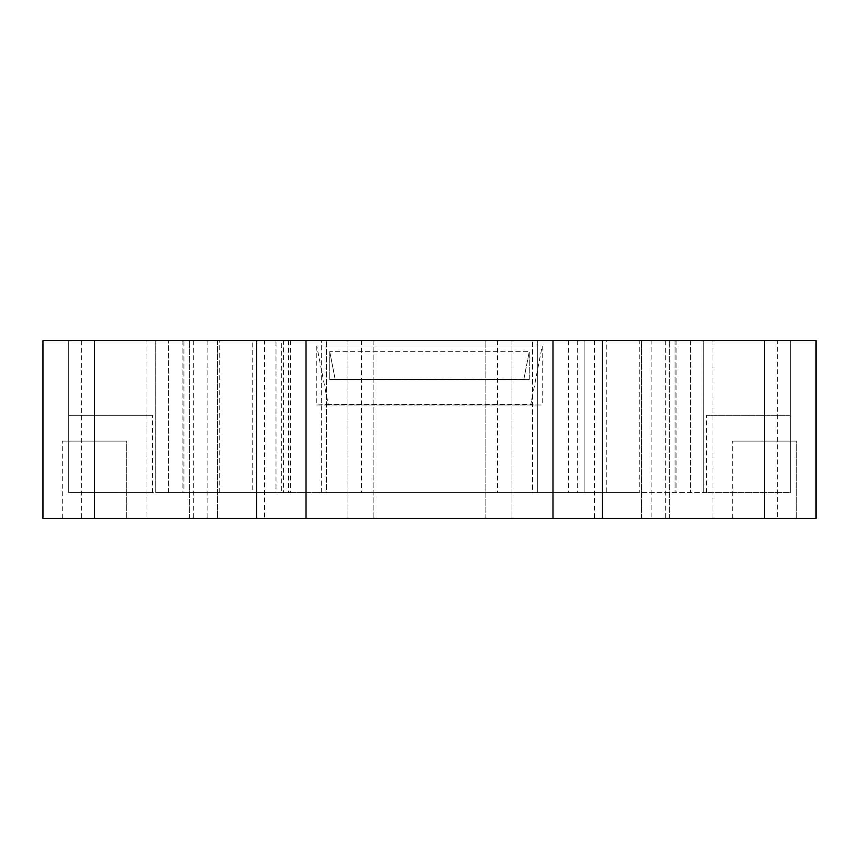<?xml version="1.0" encoding="UTF-8"?>
<svg xmlns="http://www.w3.org/2000/svg" width="859" height="859" viewBox="0 0 859 859"><rect width="100%" height="100%" fill="white"/><g stroke="black" fill="none" stroke-linecap="round" stroke-linejoin="round"><path stroke-width="0.64" stroke-dasharray="4.29 3.22" d="M275.964 492.637L155.747 492.637L155.747 340.594L790.28 340.594L602.374 340.594L764.51 340.594L764.51 518.407L816.05 518.407L816.05 340.594L675.067 340.594L703.253 340.594L703.253 492.637L790.28 492.637L706.528 492.637L790.28 492.637L790.28 415.327L706.528 415.327L790.28 415.327L790.28 492.637L584.12 492.637L584.12 340.594L584.12 492.637L532.58 492.637L532.58 340.594L532.58 492.637L326.42 492.637L326.42 340.594L326.42 492.637L276.931 492.637L276.931 340.594L275.964 340.594L275.964 492.637L276.931 492.637M532.58 395.28L530.787 404.471L532.58 404.557M764.51 340.594L764.51 492.637L764.51 340.594L639.279 340.594L639.279 492.637L68.72 492.637L152.472 492.637L68.72 492.637L68.72 415.327L152.472 415.327L68.72 415.327L68.72 492.637L321.266 492.637L321.266 340.594L42.95 340.594L42.95 518.407L764.51 518.407M183.933 492.637L155.747 492.637L183.933 492.637L183.933 340.594L68.72 340.594L602.374 340.594L68.72 340.594L183.933 340.594L155.747 340.594L183.933 340.594L183.933 492.637M275.964 340.594L155.747 340.594L155.747 492.637L703.253 492.637L703.253 340.594L276.931 340.594M639.279 340.594L321.266 340.594L321.266 492.637L537.734 492.637L537.734 340.594L537.734 492.637L606.271 492.637L606.271 340.594M281.322 340.594L252.729 340.594L281.322 340.594L281.322 492.637L252.729 492.637L252.729 340.594M651.122 340.594L594.428 340.594L651.122 340.594L651.122 518.407L594.428 518.407L651.122 518.407M264.572 340.594L207.878 340.594L264.572 340.594L264.572 518.407L207.878 518.407L264.572 518.407M146.03 340.594L81.605 340.594L146.03 340.594L146.03 518.407L81.605 518.407L146.03 518.407M777.395 340.594L712.97 340.594L777.395 340.594L777.395 518.407L712.97 518.407L777.395 518.407M485.11 340.594L347.036 340.594L511.964 340.594L485.11 340.594L485.11 518.407L511.964 518.407L373.89 518.407L485.11 518.407L485.11 340.594M532.58 340.594L326.42 340.594L532.58 340.594M326.42 345.984L532.58 345.984M326.42 404.557L542.222 404.986L542.222 345.984L530.787 404.471L328.213 404.471L326.42 395.28M639.279 492.637L606.271 492.637M68.72 492.637L68.72 340.594L68.72 492.637L68.72 415.327L152.472 415.327L68.72 415.327L68.72 492.637L68.72 340.594L68.72 492.637M168.622 492.637L168.622 340.594L168.622 492.637M790.28 340.594L790.28 492.637L790.28 340.594L790.28 492.637L790.28 415.327L706.528 415.327L790.28 415.327L790.28 492.637L790.28 340.594M690.378 340.594L690.378 492.637L690.378 340.594M675.067 340.594L675.067 492.637L675.067 340.594M329.727 351.653L329.727 379.689L335.182 379.453L329.727 351.653L529.273 351.653L329.727 351.653L329.727 379.689L529.273 379.689L329.727 379.689L335.182 379.453L329.727 351.653M523.818 379.453L335.182 379.453L529.273 379.689L529.273 351.653L523.818 379.453L529.273 379.689L529.273 351.653L523.818 379.453M497.468 340.594L497.468 492.637M361.532 340.594L361.532 492.637M281.322 492.637L283.567 492.637L283.567 340.594M283.567 492.637L252.729 492.637M219.721 492.637L219.721 340.594M288.592 340.594L288.592 492.637M126.703 441.096L62.277 441.096L126.703 441.096L62.277 441.096L126.703 441.096L126.703 518.407L62.277 518.407L126.703 518.407L126.703 441.096M126.703 518.407L62.277 518.407L126.703 518.407M796.722 441.096L732.298 441.096L796.722 441.096L732.298 441.096L796.722 441.096L796.722 518.407L732.298 518.407L796.722 518.407L796.722 441.096M796.722 518.407L732.298 518.407L796.722 518.407M532.58 404.986L326.42 404.986M316.778 345.984L316.778 404.986L328.213 404.471L316.778 345.984L542.222 345.984M316.778 404.986L542.222 404.986M189.313 518.407L189.313 340.594L189.313 518.407L669.687 518.407L669.687 340.594L669.687 518.407L641.566 518.407L641.566 340.594L641.566 518.407L669.687 518.407L189.313 518.407M217.434 340.594L217.434 518.407L217.434 340.594M217.434 518.407L193.704 518.407L217.434 518.407M641.566 518.407L665.296 518.407L641.566 518.407M373.89 340.594L373.89 518.407L347.036 518.407L373.89 518.407L373.89 340.594M511.964 340.594L511.964 518.407L511.964 340.594M347.036 340.594L347.036 518.407L347.036 340.594M602.374 340.594L602.374 518.407M256.626 340.594L256.626 518.407M94.49 340.594L94.49 518.407M577.678 340.594L577.678 492.637M552.981 340.594L552.981 518.407M306.019 340.594L306.019 518.407M568.658 340.594L568.658 492.637M676.892 340.594L676.892 492.637M706.528 492.637L706.528 415.327L706.528 492.637M152.472 492.637L152.472 415.327L152.472 492.637M182.108 340.594L182.108 492.637M290.342 340.594L290.342 492.637M62.277 518.407L62.277 441.096L62.277 518.407M732.298 518.407L732.298 441.096L732.298 518.407M193.704 340.594L193.704 518.407M665.296 340.594L665.296 518.407M712.97 340.594L712.97 518.407M81.605 340.594L81.605 518.407M207.878 340.594L207.878 518.407M594.428 340.594L594.428 518.407"/><path stroke-width="1.29" d="M42.95 340.594L816.05 340.594L816.05 518.407L42.95 518.407L42.95 340.594M256.626 340.594L256.626 518.407M94.49 340.594L94.49 518.407M306.019 340.594L306.019 518.407M552.981 340.594L552.981 518.407M602.374 340.594L602.374 518.407M764.51 340.594L764.51 518.407"/></g></svg>
